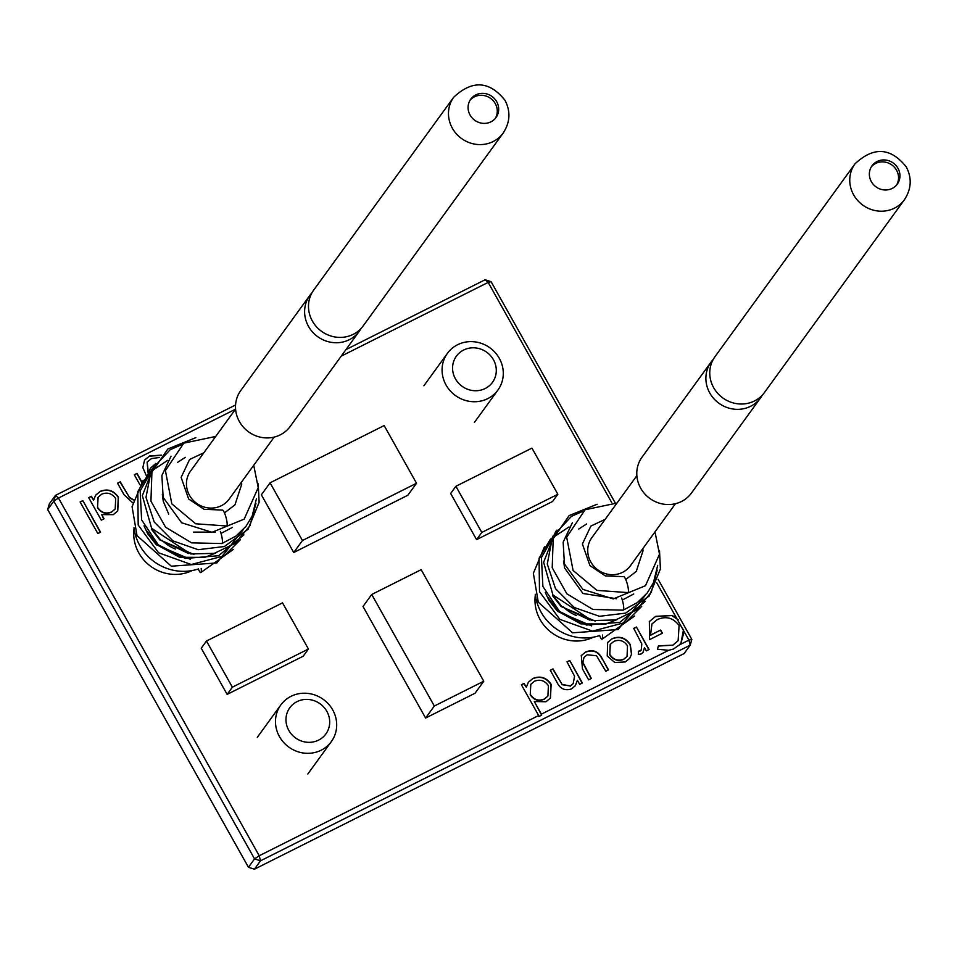 <?xml version="1.0" encoding="UTF-8"?>
<svg xmlns="http://www.w3.org/2000/svg" width="954" height="954" viewBox="0 0 954 954"><rect width="100%" height="100%" fill="white"/><g stroke="black" fill="none" stroke-linecap="round" stroke-linejoin="round"><path stroke-width="1.43" d="M146.379 475.784L142.838 467.603L144.579 460.055L149.683 455.929L161.512 455.13M159.604 457.479L151.495 458.564L147.19 461.986L148.323 473.005M148.526 472.707L150.493 468.164L154.369 464.729M104.034 518.785L101.303 520.157L88.686 497.666L91.417 496.295L93.599 500.182L95.674 495.138L100.277 491.346C107.707 488.46 113.764 490.416 118.427 497.225L117.759 510.915L113.252 514.659L101.696 514.623L104.034 518.785M235.471 409.218L58.48 498.036L259.226 855.762L538.664 715.524L521.397 684.757L524.128 683.386L526.31 687.274L528.385 682.229L532.988 678.437C540.417 675.551 546.475 677.507 551.138 684.316L550.47 698.006L545.962 701.75L534.3 701.524L541.395 714.164L668.635 650.306L657.401 649.209L658.475 645.798L672.773 645.19L678.139 640.647L679.081 625.514C673.25 617.763 665.987 615.795 657.282 619.599L651.976 623.928L650.497 635.137L660.633 630.045L662.41 633.206L649.543 639.657L649.376 621.495L655.756 616.32L672.2 615.521L676.458 617.93L656.817 582.942M611.705 502.555L488.162 282.396L341.222 356.152M602.475 659.119L608.509 669.863L605.778 671.234L596.536 655.756L587.223 654.754L584.063 657.318L582.87 662.338L591.349 678.473L588.618 679.844L582.465 668.897L581.296 655.493L585.696 651.976C593.149 649.066 598.742 651.439 602.475 659.119L608.258 669.982M636.449 627.016L649.066 649.507L646.335 650.878L644.475 647.563L643.079 652.333L641.136 653.991L638.321 654.42L638.476 651.272L641.303 649.924L641.803 643.914L633.718 628.388L636.449 627.016L648.827 649.626M227.147 694.393L303.193 656.221L308.428 649.018L282.527 602.868L206.469 641.028L201.246 648.231L227.147 694.393L232.371 687.19L308.428 649.018M293.737 552.521L407.811 495.269L416.528 483.261L384.152 425.567L270.077 482.819L261.36 494.816L293.737 552.521L302.454 540.513L416.528 483.261M425.603 718.04L475.044 693.236L483.761 681.228L421.155 569.681L371.726 594.485L363.009 606.494L425.603 718.04L434.32 706.032L483.761 681.228M476.571 539.642L552.616 501.47L557.851 494.267L531.95 448.106L455.893 486.278L450.67 493.48L476.571 539.642L481.806 532.439L557.851 494.267M631.667 653.967L629.747 658.26L625.287 661.945L614.77 662.481L607.233 656.018L607.662 642.436L612.229 638.667C619.587 635.722 625.586 637.666 630.236 644.463L631.667 653.967L629.664 658.379M569.753 660.49L582.369 682.981L579.638 684.34L577.373 680.285L575.369 685.676L571.41 688.979C564.732 691.054 559.831 688.645 556.695 681.752L550.255 670.268L552.986 668.909L562.109 684.435L570.337 685.986L573.223 683.553L574.558 676.231L567.022 661.861L569.753 660.49L582.131 683.1M82.831 500.6L100.552 532.165L97.821 533.536L80.112 501.971L82.831 500.6L100.301 532.284M139.892 484.727L134.323 474.77L137.042 473.399L141.836 481.937M132.666 502.758L123.996 494.673L117.545 483.189L120.276 481.818L129.41 497.344L133.345 499.705M541.395 714.164L541.645 715.166L538.915 716.537L538.664 715.524M259.226 855.762L260.514 860.806L254.408 869.213L684.101 653.573L690.195 645.178L260.514 860.806L254.551 858.874L53.806 501.148L47.7 509.555L248.445 867.281L254.551 858.874L259.226 855.762M688.907 640.122L690.195 645.178L691.841 639.418L688.907 640.122L684.113 631.584L681.037 642.96L679.355 644.928L688.907 640.122M679.355 644.928L673.441 649.03L668.635 650.306M676.458 617.93L684.113 631.584M345.98 349.593L485.133 279.76L488.162 282.396L491.095 281.692L615.187 502.83M658.129 579.34L691.841 639.418M47.7 509.555L49.346 503.795L55.451 495.388L235.566 404.997M371.726 594.485L434.32 706.032M270.077 482.819L302.454 540.513M455.893 486.278L481.806 532.439M206.469 641.028L232.371 687.19M53.806 501.148L58.48 498.036L55.451 495.388L53.806 501.148M254.408 869.213L248.445 867.281M485.133 279.76L491.095 281.692M658.391 646.061L672.773 645.19M672.606 645.429L678.055 640.766M651.892 624.047L650.497 635.137M650.318 635.376L660.633 630.045M660.466 630.284L662.171 633.325M649.292 621.614L655.756 616.32M655.577 616.558L672.2 615.521M672.021 615.759L678.151 619.766M683.577 629.437L680.953 643.079M642.996 652.453L644.475 647.563M638.309 651.51L640.098 650.974M639.931 651.212L641.219 650.044M633.778 628.507L636.27 627.255M607.579 642.555L612.229 638.667M612.051 638.906C619.408 635.972 625.419 637.904 630.069 644.701L630.236 644.463M630.069 644.701L631.5 654.205M610.214 644.463L609.773 654.861C613.315 660.037 617.918 661.563 623.582 659.417L626.969 656.543M609.952 654.623C613.494 659.798 618.097 661.313 623.749 659.178L627.052 656.424L627.505 645.81C623.964 640.659 619.396 639.192 613.792 641.422L610.298 644.344L609.773 654.861M583.967 657.437L582.87 662.338M582.691 662.577L591.098 678.592M581.213 655.625L585.696 651.976M585.529 652.226C592.971 649.304 598.563 651.689 602.296 659.357M575.274 685.795L577.373 680.285M550.327 670.388L552.986 668.909M552.807 669.148L562.109 684.435M561.942 684.674L570.337 685.986M570.158 686.224L573.139 683.672M567.093 661.981L569.586 660.728M521.456 684.877L524.128 683.386M523.949 683.624L526.31 687.274M528.301 682.348L532.988 678.437M532.809 678.676C540.25 675.79 546.296 677.745 550.959 684.555L551.138 684.316M550.959 684.555L550.386 698.125M541.645 715.166L534.3 701.524M530.734 684.435L530.233 694.822C533.823 700.093 538.473 701.572 544.197 699.258L547.834 696.158M530.4 694.584C533.99 699.854 538.652 701.333 544.376 699.008L547.918 696.038L548.395 685.664C544.758 680.524 540.095 679.045 534.431 681.251L530.818 684.316L530.233 694.822M80.172 502.09L82.664 500.838M88.758 497.785L91.417 496.295M91.238 496.533L93.599 500.182M95.591 495.257L100.277 491.346M100.098 491.584C107.54 488.698 113.586 490.654 118.26 497.463L118.427 497.225M118.26 497.463L117.676 511.034M103.795 518.904L101.696 514.623M98.035 497.344L97.523 507.731C101.112 513.002 105.775 514.48 111.487 512.167L115.124 509.066M97.702 507.492C101.291 512.763 105.942 514.242 111.666 511.916L115.207 508.947L115.684 498.572C112.047 493.433 107.397 491.954 101.732 494.16L98.119 497.225L97.523 507.731M134.383 474.889L137.042 473.399M136.875 473.637L141.669 482.175M117.616 483.296L120.276 481.818M120.109 482.056L129.41 497.344M129.231 497.583L133.286 499.956M144.495 460.174L149.683 455.929M149.516 456.167L161.321 455.356M147.107 462.106L148.144 473.244M150.41 468.283L154.214 464.956M288.812 730.406A22.288 21.024 36 0 0 318.624 740.101A22.288 21.024 36 0 0 326.84 711.326A22.288 21.024 36 0 0 297.04 701.631A22.288 21.024 36 0 0 288.812 730.406M332.707 709.907A31.208 29.431 -144 0 1 331.336 741.604A31.208 29.431 -144 0 1 279.462 736.619A31.208 29.431 -144 0 1 280.834 704.934A31.208 29.431 -144 0 1 332.707 709.907M455.416 378.821A22.288 21.024 36 0 0 485.216 388.505A22.288 21.024 36 0 0 493.445 359.73A22.288 21.024 36 0 0 463.632 350.046A22.288 21.024 36 0 0 455.416 378.821M499.3 358.322A31.208 29.431 -144 0 1 497.94 390.019A31.208 29.431 -144 0 1 446.067 385.034A31.208 29.431 -144 0 1 447.426 353.338A31.208 29.431 -144 0 1 499.3 358.322M192.159 570.552A40.128 37.838 -144 0 1 138.831 552.95A40.128 37.838 -144 0 1 134.073 528.385M593.448 637.165A40.128 37.838 -144 0 1 540.107 619.563A40.128 37.838 -144 0 1 535.349 594.986M361.053 328.486A30.54 28.799 -144 0 1 359.276 331.276A30.54 28.799 -144 0 1 308.512 326.399A30.54 28.799 -144 0 1 309.847 295.382A30.54 28.799 -144 0 1 311.946 292.842M496.688 101.684A15.61 14.715 36 0 0 470.751 99.192A15.61 14.715 36 0 0 470.072 115.04A15.61 14.715 36 0 0 496.008 117.533A15.61 14.715 36 0 0 496.688 101.684M495.257 118.463A15.61 14.715 36 0 0 495.281 103.616A15.61 14.715 36 0 0 470.083 100.194M195.832 437.659L167.856 448.976L151.924 472.063L150.935 501.16L165.579 527.216L191.647 542.862L221.865 543.541A8.252 1.669 -104 0 0 221.9 543.53A8.252 1.669 -104 0 0 221.03 533.417A8.252 1.669 -104 0 0 220.374 531.426M193.912 554.453L159.843 539.928L151.316 529.1M190.395 559.294L156.325 544.782L147.81 533.942L144.018 525.881M201.199 568.417A8.252 1.669 76 0 1 200.769 572.591A8.252 1.669 76 0 1 198.349 568.882M146.439 530.472L157.303 545.032L179.59 557.279L204.764 557.374L215.866 552.95M151.614 528.695L160.821 540.191L188.582 553.547M162.108 540.274A36.669 34.582 36 0 0 175.441 549.039M198.372 568.942A48.153 45.41 -144 0 1 139.833 545.581A48.153 45.41 -144 0 1 133.977 527.669M203.858 452.756L189.607 459.47L181.129 477.37L188.642 498.978L204.025 509.293L222.365 510.068A8.252 1.61 74.9 0 1 225.585 515.935A8.252 1.61 74.9 0 1 226.67 525.988L195.677 523.782L171.815 503.855L165.4 470.572L183.812 443.157L215.687 436.455M274.192 437.087L229.139 499.133A23.85 22.491 -144 0 1 189.5 495.329A23.85 22.491 -144 0 1 190.538 471.097L235.59 409.051M309.847 295.382L240.742 390.568A30.54 28.799 36 0 0 239.406 421.585A30.54 28.799 36 0 0 290.171 426.462L359.276 331.276M453.699 97.248L313.723 290.052A30.54 28.799 36 0 0 312.387 321.069A30.54 28.799 36 0 0 363.14 325.946L503.128 133.131C510.151 122.398 510.772 111.463 505.024 100.337C489.426 80.84 472.313 79.802 453.699 97.248A30.54 28.799 36 0 0 452.375 128.253A30.54 28.799 36 0 0 503.128 133.131M762.329 395.099A30.54 28.799 -144 0 1 760.553 397.878A30.54 28.799 -144 0 1 709.788 393.012A30.54 28.799 -144 0 1 711.124 361.995A30.54 28.799 -144 0 1 713.222 359.443M897.964 168.286A15.61 14.715 36 0 0 872.028 165.793A15.61 14.715 36 0 0 871.348 181.642A15.61 14.715 36 0 0 897.285 184.134A15.61 14.715 36 0 0 897.964 168.286M896.533 185.076A15.61 14.715 36 0 0 896.557 170.217A15.61 14.715 36 0 0 871.36 166.795M597.109 504.261L569.133 515.577L553.201 538.676L552.211 567.761L566.867 593.829L592.923 609.463L623.141 610.143A8.252 1.669 -104 0 0 623.177 610.131A8.252 1.669 -104 0 0 622.306 600.03A8.252 1.669 -104 0 0 621.65 598.027M595.201 621.066L561.119 606.541L552.593 595.701M591.671 625.907L557.601 611.383L549.087 600.543L545.294 592.482M602.475 635.03A8.252 1.669 76 0 1 602.046 639.192A8.252 1.669 76 0 1 599.625 635.495M547.715 597.085L558.579 611.645L580.867 623.892L606.04 623.976L617.143 619.563M552.891 595.308L562.097 606.804L589.858 620.16M563.385 606.875A36.669 34.582 36 0 0 576.717 615.64M599.649 635.555A48.153 45.41 -144 0 1 541.109 612.194A48.153 45.41 -144 0 1 535.266 594.27M605.134 519.358L590.884 526.071L582.405 543.971L589.93 565.591L605.301 575.894L623.642 576.669A8.252 1.61 74.9 0 1 626.861 582.548A8.252 1.61 74.9 0 1 627.947 592.601L596.954 590.395L573.092 570.456L566.676 537.185L585.088 509.758L616.964 503.068M675.468 503.688L630.415 565.734A23.85 22.491 -144 0 1 590.776 561.93A23.85 22.491 -144 0 1 591.814 537.71L636.867 475.664M711.124 361.995L642.018 457.181A30.54 28.799 36 0 0 640.683 488.198A30.54 28.799 36 0 0 691.447 493.063L760.553 397.878M854.987 163.85L714.999 356.665A30.54 28.799 36 0 0 713.664 387.682A30.54 28.799 36 0 0 764.428 392.547L904.416 199.732C911.428 188.999 912.06 178.076 906.3 166.938C890.702 147.441 873.59 146.415 854.987 163.85A30.54 28.799 36 0 0 853.651 194.866A30.54 28.799 36 0 0 904.416 199.732M221.03 533.417L232.466 527.359M622.306 600.03L633.742 593.972M307.808 774.016L331.336 741.604M257.294 737.347L280.834 704.934M474.4 422.431L497.94 390.019M423.898 385.762L447.426 353.338M258.224 483.869L259.118 502.353L248.004 529.327L224.369 546.523L198.17 549.695L172.972 540.894L154.238 522.065L145.998 497.392L151.281 469.988L170.134 449.751L181.761 444.588M255.922 503.473L249.984 525.642L235.376 543.243L214.316 553.344L190.657 553.964L151.638 528.325L142.349 495.675L154.381 464.932L155.705 463.441M243.914 534.884L218.585 555.717L185.291 558.448L158.245 544.806L141.609 519.87L140.155 490.94L154.309 466.136M240.396 539.726L224.417 555.729L191.265 564.518L158.555 552.76L138.199 525.034L137.793 491.656L149.158 472.612L167.737 460.317M243.675 529.076L216.88 562.932L171.315 566.199L137.006 535.588L132.081 506.681L143.183 480.232M233.372 549.409L200.769 572.591M177.492 462.416L185.35 457.348M215.282 532.129L193.602 532.105M168.715 514.075L163.265 501.303L162.335 494.363M171.064 456.179L161.882 475.545L163.146 497.344L181.642 522.78L212.003 532.296L244.188 519.131L258.224 487.589L253.716 465.278M221.9 543.53L236.032 536.029L245.953 526.369L252.142 516.174L256.423 498.751M224.464 512.906L234.946 504.869L241.72 484.227L241.541 482.044M659.5 550.47L660.406 568.954L649.28 595.928L625.645 613.124L599.446 616.308L574.248 607.495L555.514 588.666L547.274 563.993L552.557 536.601L571.41 516.364L583.037 511.201M657.199 570.087L651.26 592.243L636.652 609.856L615.592 619.957L591.933 620.565L552.915 594.926L543.625 562.276L555.657 531.533L556.981 530.054M645.202 601.485L619.861 622.33L586.567 625.049L559.533 611.419L542.886 586.483L541.431 557.553L555.586 532.737M641.684 606.339L625.693 622.342L592.553 631.119L559.831 619.361L539.487 591.635L539.07 558.257L550.434 539.225L569.013 526.918M644.952 595.678L618.156 629.533L572.591 632.812L538.283 602.201L533.358 573.282L544.46 546.833M634.649 616.01L602.046 639.192M578.78 529.017L586.627 523.949M616.558 598.73L582.977 593.495L564.541 567.916L563.623 560.976M572.34 522.792L563.158 542.158L564.422 563.945L582.918 589.381L613.279 598.909L645.464 585.732L659.5 554.191L654.993 531.879M623.177 610.131L637.308 602.63L647.229 592.971L653.418 582.775L657.7 565.352M625.741 579.507L636.235 571.47L643.008 550.828L642.817 548.657"/></g></svg>
